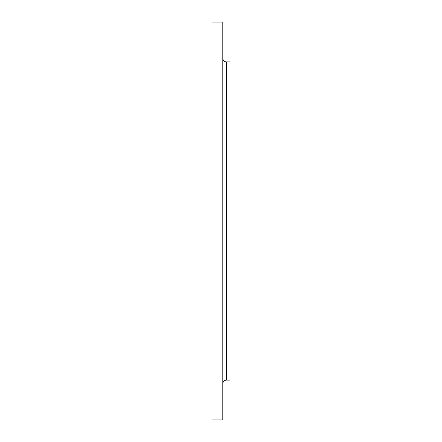 <?xml version="1.0" encoding="UTF-8"?>
<svg xmlns="http://www.w3.org/2000/svg" width="442" height="442" viewBox="0 0 442 442"><rect width="100%" height="100%" fill="white"/><g stroke="black" fill="none" stroke-linecap="round" stroke-linejoin="round"><path stroke-width="0.66" d="M222.807 383.739A3.619 3.619 0 0 1 226.426 380.12L230.039 380.12L230.039 61.88L226.426 61.88L226.426 380.12M222.807 58.261A3.619 3.619 0 0 0 226.426 61.88M222.807 419.9L222.807 22.1L211.961 22.1L211.961 419.9L222.807 419.9"/></g></svg>
